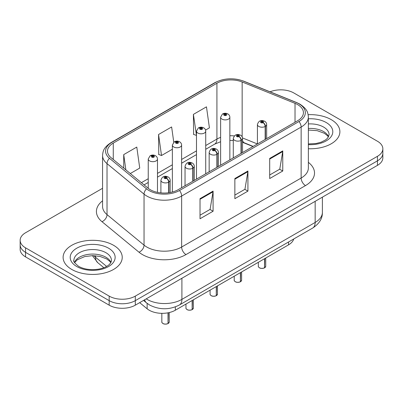 <?xml version="1.0" encoding="UTF-8"?>
<svg xmlns="http://www.w3.org/2000/svg" width="403" height="403" viewBox="0 0 403 403"><rect width="100%" height="100%" fill="white"/><g stroke="black" fill="none" stroke-linecap="round" stroke-linejoin="round"><path stroke-width="0.6" d="M252.958 146.526L242.949 142.476A24.633 14.221 0 0 0 242.525 142.309M293.732 238.989A18.478 10.669 180 0 1 288.548 244.853L175.335 310.214A18.478 10.669 180 0 1 147.135 308.794L139.675 302.643M331.231 119.636A29.56 17.067 0 0 0 308.139 114.684A29.56 17.067 0 0 1 331.231 119.636A29.56 17.067 0 0 1 339.89 131.705A29.56 17.067 0 0 0 331.231 119.636M113.575 245.301A29.56 17.067 0 0 0 81.356 241.604A29.56 17.067 0 0 0 63.11 257.371A29.56 17.067 0 0 0 71.769 269.441A29.56 17.067 0 0 0 103.984 273.138A29.56 17.067 0 0 0 122.235 257.371A29.56 17.067 0 0 0 113.575 245.301A29.56 17.067 0 0 0 81.356 241.604A29.56 17.067 0 0 0 63.11 257.371A29.56 17.067 0 0 0 71.769 269.441A29.56 17.067 0 0 0 103.984 273.138A29.56 17.067 0 0 0 122.235 257.371A29.56 17.067 0 0 0 113.575 245.301M297.656 104.624A19.707 11.38 180 0 1 303.429 112.674A19.707 11.38 180 0 1 297.656 120.719L178.156 189.707A19.707 11.38 180 0 1 148.077 188.191L111.062 157.669A19.707 11.38 180 0 1 107.495 151.14A19.707 11.38 180 0 1 113.268 143.095L216.92 83.255A19.707 11.38 180 0 1 242.158 81.98L295.026 103.349A19.707 11.38 180 0 1 297.656 104.624M299.006 103.848A21.621 12.483 0 0 0 296.119 102.448L243.256 81.074A21.621 12.483 0 0 0 215.565 82.474L111.918 142.314A21.621 12.483 0 0 0 109.495 158.298L146.511 188.821A21.621 12.483 0 0 0 179.511 190.488L299.006 121.499A21.621 12.483 0 0 0 299.006 103.848M102.569 188.297L25.56 232.753A18.478 10.669 0 0 0 20.15 240.299L20.15 249.351A18.478 10.669 0 0 0 25.56 256.892L109.178 305.167L109.178 300.643A18.478 10.669 0 0 0 135.307 300.643L377.44 160.847A18.478 10.669 0 0 0 382.85 153.301A18.478 10.669 0 0 1 377.44 160.847L135.307 300.643A18.478 10.669 0 0 1 109.178 300.643L25.56 252.369L109.178 300.643L109.178 296.114A18.478 10.669 0 0 0 135.307 296.114L377.44 156.319A18.478 10.669 0 0 0 382.85 148.778A18.478 10.669 0 0 0 377.44 141.236L293.822 92.962A18.478 10.669 0 0 0 270.055 91.808M20.15 244.823A18.478 10.669 0 0 0 25.56 252.369A18.478 10.669 0 0 1 20.15 244.823M200.019 198.659L200.019 218.774L213.086 211.232L213.086 191.118L200.019 198.659M200.019 215.207L210.084 209.399L213.031 191.788A4.927 2.846 -120 0 0 213.086 191.118M209.993 209.449L213.086 211.232M269.698 158.434L269.698 178.549L282.765 171.003L282.765 150.888L269.698 158.434M269.698 174.978L279.763 169.169L282.71 151.558A4.927 2.846 -120 0 0 282.765 150.888M279.672 169.22L282.765 171.003M234.858 178.549L234.858 198.664L247.926 191.118L247.926 171.003L234.858 178.549M234.858 195.092L244.923 189.284L247.87 171.673A4.927 2.846 -120 0 0 247.926 171.003M244.833 189.334L247.926 191.118M308.355 148.737A29.56 17.067 0 0 0 339.89 131.705A29.56 17.067 0 0 1 308.355 148.737M20.15 240.299A18.478 10.669 0 0 0 25.56 247.84L109.178 296.114M205.565 130.078L209.414 127.857L206.467 106.84L193.4 114.381L193.611 134.375M130.3 173.532L139.735 168.086L136.788 147.07L123.721 154.611L123.721 168.106M173.764 142.194L171.628 126.955L158.56 134.496L158.772 154.49M158.56 134.496L161.512 155.513L172.363 149.246M161.512 155.513L158.56 154.409M193.4 114.381L196.488 135.317M196.347 135.398L193.4 134.295M123.721 154.611L125.862 169.875M109.178 305.167A18.478 10.669 0 0 0 135.307 305.167L377.44 165.371A18.478 10.669 0 0 0 382.85 157.83L382.85 148.778M264.504 267.874C262.308 268.584 260.625 268.559 259.446 267.814C258.479 266.972 258.106 266.448 258.338 266.247A3.698 2.136 0 0 0 259.421 267.753A3.698 2.136 0 0 0 264.529 267.819L264.449 267.869A3.572 2.06 180 0 1 259.507 267.804M264.529 267.668L264.756 258.59M265.441 139.317L265.441 126.341A3.078 1.854 -122.2 0 0 263.169 122.628A1.541 0.887 0 0 0 263.124 121.399A1.541 0.887 0 0 0 260.942 121.399A1.541 0.887 0 0 0 260.942 122.653A1.541 0.887 0 0 0 263.073 122.678L262.449 122.285A0.615 0.358 180 0 1 261.597 122.275A0.615 0.358 180 0 1 261.416 122.023A0.615 0.358 180 0 1 261.799 121.696A0.615 0.358 180 0 1 262.469 121.771A0.615 0.358 180 0 1 262.65 122.023A0.615 0.358 180 0 1 262.489 122.265L263.169 122.628M263.073 122.678A3.078 1.698 62.1 0 1 265.154 126.507A4.619 2.665 180 0 1 258.766 126.426A4.619 2.665 180 0 1 257.416 124.537C258.595 120.749 261.013 119.651 264.66 121.243C265.965 122.069 266.63 123.167 266.65 124.537A4.619 2.665 180 0 1 265.441 126.341M265.154 139.483L265.154 126.507M264.529 267.819L264.529 258.721M229.851 159.865L229.851 117.223A4.619 2.665 180 0 1 227 119.686A4.619 2.665 180 0 1 221.967 119.107A4.619 2.665 180 0 1 220.617 117.223L222.456 114.019A3.078 1.854 57.8 0 1 224.098 114.109A1.541 0.887 0 0 0 224.144 115.339A1.541 0.887 0 0 0 226.325 115.339A1.541 0.887 0 0 0 226.325 114.079A1.541 0.887 0 0 0 224.194 114.054L224.819 114.447A0.615 0.358 180 0 1 225.67 114.457A0.615 0.358 180 0 1 225.851 114.709A0.615 0.358 180 0 1 225.468 115.036A0.615 0.358 180 0 1 224.798 114.961A0.615 0.358 180 0 1 224.617 114.709A0.615 0.358 180 0 1 224.778 114.467L224.098 114.109M224.819 114.971L224.819 114.447M224.194 114.054A3.078 1.698 -117.9 0 0 222.753 113.848A3.078 1.698 -117.9 0 0 222.617 113.933M224.778 114.951L224.778 114.467M240.379 281.803C238.183 282.513 236.496 282.488 235.322 281.742C234.35 280.901 233.982 280.377 234.214 280.176A3.698 2.136 0 0 0 235.297 281.682A3.698 2.136 0 0 0 240.405 281.747L240.319 281.798A3.572 2.06 180 0 1 235.382 281.732M240.405 281.596L240.631 272.519M241.311 153.246L241.311 140.269A3.078 1.854 -122.2 0 0 239.044 136.557A1.541 0.887 0 0 0 238.994 135.327A1.541 0.887 0 0 0 236.818 135.327A1.541 0.887 0 0 0 236.818 136.582A1.541 0.887 0 0 0 238.949 136.612L238.324 136.214A0.615 0.358 180 0 1 237.473 136.204A0.615 0.358 180 0 1 237.291 135.952A0.615 0.358 180 0 1 237.669 135.625A0.615 0.358 180 0 1 238.344 135.705A0.615 0.358 180 0 1 238.521 135.952A0.615 0.358 180 0 1 238.359 136.194L239.044 136.557M238.949 136.612A3.078 1.698 62.1 0 1 241.029 140.435A4.619 2.665 180 0 1 234.642 140.355A4.619 2.665 180 0 1 233.287 138.471C234.47 134.678 236.883 133.579 240.536 135.171C241.84 135.997 242.505 137.096 242.525 138.471A4.619 2.665 180 0 1 241.311 140.269M241.029 153.412L241.029 140.435M240.405 281.747L240.405 272.65M216.25 295.737C214.058 296.442 212.371 296.422 211.192 295.671C210.225 294.83 209.857 294.306 210.084 294.104A3.698 2.136 0 0 0 211.167 295.616A3.698 2.136 0 0 0 216.275 295.676L216.194 295.726A3.572 2.06 180 0 1 211.253 295.666M216.275 295.525L216.507 286.447M217.187 167.174L217.187 154.198A3.078 1.854 -122.2 0 0 214.915 150.485A1.541 0.887 0 0 0 214.87 149.256A1.541 0.887 0 0 0 212.693 149.256A1.541 0.887 0 0 0 212.693 150.51A1.541 0.887 0 0 0 214.819 150.541L214.195 150.148A0.615 0.358 180 0 1 213.343 150.133A0.615 0.358 180 0 1 213.167 149.886A0.615 0.358 180 0 1 213.545 149.553A0.615 0.358 180 0 1 214.215 149.634A0.615 0.358 180 0 1 214.396 149.886A0.615 0.358 180 0 1 214.235 150.123L214.915 150.485M214.819 150.541A3.078 1.698 62.1 0 1 216.9 154.364A4.619 2.665 180 0 1 210.517 154.284A4.619 2.665 180 0 1 209.162 152.399C210.341 148.606 212.759 147.508 216.411 149.1C217.716 149.926 218.376 151.024 218.401 152.399A4.619 2.665 180 0 1 217.187 154.198M216.9 167.341L216.9 154.364M216.275 295.676L216.275 286.578M192.125 309.665C189.929 310.37 188.246 310.35 187.068 309.6C186.1 308.758 185.728 308.24 185.959 308.033A3.698 2.136 0 0 0 187.042 309.544A3.698 2.136 0 0 0 192.15 309.605L192.07 309.655A3.572 2.06 180 0 1 187.128 309.595M192.15 309.454L192.377 300.376M193.062 181.103L193.062 168.127A3.078 1.854 -122.2 0 0 190.79 164.414A1.541 0.887 0 0 0 190.745 163.185A1.541 0.887 0 0 0 188.564 163.185A1.541 0.887 0 0 0 188.564 164.439A1.541 0.887 0 0 0 190.695 164.469L190.07 164.076A0.615 0.358 180 0 1 189.219 164.066A0.615 0.358 180 0 1 189.037 163.814A0.615 0.358 180 0 1 189.42 163.482A0.615 0.358 180 0 1 190.09 163.563A0.615 0.358 180 0 1 190.271 163.814A0.615 0.358 180 0 1 190.11 164.051L190.79 164.414M190.695 164.469A3.078 1.698 62.1 0 1 192.775 168.293A4.619 2.665 180 0 1 186.388 168.212A4.619 2.665 180 0 1 185.037 166.328C186.216 162.535 188.634 161.437 192.281 163.034C193.586 163.855 194.251 164.958 194.276 166.328A4.619 2.665 180 0 1 193.062 168.127M192.775 181.269L192.775 168.293M192.15 309.605L192.15 300.507M168.001 323.594C165.804 324.299 164.117 324.279 162.943 323.528C161.971 322.687 161.603 322.168 161.835 321.962A3.698 2.136 0 0 0 162.918 323.473A3.698 2.136 0 0 0 168.026 323.538L167.94 323.584A3.572 2.06 180 0 1 163.003 323.523M168.026 323.382L168.252 312.768M168.933 192.715L168.933 182.055A3.078 1.854 -122.2 0 0 166.666 178.343A1.541 0.887 0 0 0 166.615 177.113A1.541 0.887 0 0 0 164.439 177.113A1.541 0.887 0 0 0 164.439 178.368A1.541 0.887 0 0 0 166.57 178.398L165.945 178.005A0.615 0.358 180 0 1 165.094 177.995A0.615 0.358 180 0 1 164.913 177.743A0.615 0.358 180 0 1 165.29 177.411A0.615 0.358 180 0 1 165.965 177.491A0.615 0.358 180 0 1 166.147 177.743A0.615 0.358 180 0 1 165.981 177.98L166.666 178.343M166.57 178.398A3.078 1.698 62.1 0 1 168.65 182.221A4.619 2.665 180 0 1 162.263 182.141A4.619 2.665 180 0 1 160.908 180.257C162.092 176.469 164.505 175.365 168.157 176.962C169.462 177.788 170.126 178.887 170.147 180.257A4.619 2.665 180 0 1 168.933 182.055M168.65 192.75L168.65 182.221M168.026 323.538L168.026 312.809M205.726 173.794L205.726 131.151A4.619 2.665 180 0 1 202.875 133.615A4.619 2.665 180 0 1 197.843 133.035A4.619 2.665 180 0 1 196.488 131.151L198.331 127.947A3.078 1.854 57.8 0 1 199.974 128.038A1.541 0.887 0 0 0 200.019 129.267A1.541 0.887 0 0 0 202.195 129.267A1.541 0.887 0 0 0 202.195 128.008A1.541 0.887 0 0 0 200.069 127.983L200.694 128.376A0.615 0.358 180 0 1 201.545 128.386A0.615 0.358 180 0 1 201.722 128.638A0.615 0.358 180 0 1 201.344 128.965A0.615 0.358 180 0 1 200.674 128.889A0.615 0.358 180 0 1 200.493 128.638A0.615 0.358 180 0 1 200.654 128.396L199.974 128.038M200.694 128.9L200.694 128.376M200.069 127.983A3.078 1.698 -117.9 0 0 198.629 127.776A3.078 1.698 -117.9 0 0 198.493 127.862M200.654 128.879L200.654 128.396M181.602 187.722L181.602 145.08A4.619 2.665 180 0 1 178.751 147.543A4.619 2.665 180 0 1 173.713 146.969A4.619 2.665 180 0 1 172.363 145.08L174.207 141.876A3.078 1.854 57.8 0 1 175.849 141.967A1.541 0.887 0 0 0 175.894 143.196A1.541 0.887 0 0 0 178.071 143.196A1.541 0.887 0 0 0 178.071 141.937A1.541 0.887 0 0 0 175.94 141.911L176.564 142.304A0.615 0.358 180 0 1 177.416 142.314A0.615 0.358 180 0 1 177.597 142.566A0.615 0.358 180 0 1 177.219 142.894A0.615 0.358 180 0 1 176.544 142.818L176.529 142.324L175.849 141.967M176.564 142.828L176.564 142.304M175.94 141.911A3.078 1.698 -117.9 0 0 174.504 141.705A3.078 1.698 -117.9 0 0 174.368 141.791M176.544 142.818A0.615 0.358 180 0 1 176.368 142.566A0.615 0.358 180 0 1 176.529 142.324M157.472 192.357L157.472 159.009A4.619 2.665 180 0 1 154.621 161.472A4.619 2.665 180 0 1 149.589 160.898A4.619 2.665 180 0 1 148.239 159.009L150.077 155.805A3.078 1.854 57.8 0 1 151.719 155.896A1.541 0.887 0 0 0 151.765 157.125A1.541 0.887 0 0 0 153.946 157.125A1.541 0.887 0 0 0 153.946 155.865A1.541 0.887 0 0 0 151.815 155.84L152.44 156.233A0.615 0.358 180 0 1 153.291 156.243A0.615 0.358 180 0 1 153.472 156.495A0.615 0.358 180 0 1 153.09 156.822A0.615 0.358 180 0 1 152.42 156.747L152.399 156.258L151.719 155.896M152.44 156.757L152.44 156.233M151.815 155.84A3.078 1.698 -117.9 0 0 150.374 155.634A3.078 1.698 -117.9 0 0 150.238 155.719M152.42 156.747A0.615 0.358 180 0 1 152.238 156.495A0.615 0.358 180 0 1 152.399 156.258M288.548 241.981L288.548 244.853M147.135 303.368L147.135 308.794M175.335 306.895L175.335 310.214M308.355 162.349A30.794 17.777 180 0 1 305.494 185.587L185.995 254.58A6.161 3.556 60 0 1 181.642 247.034L301.142 178.045A24.633 14.221 0 0 0 308.355 167.986L308.355 116.996A24.633 14.221 180 0 1 301.142 127.056A6.161 3.556 -120 0 0 299.006 121.499M185.995 254.58A30.794 17.777 180 0 1 142.445 254.58A30.794 17.777 180 0 1 138.995 252.202L101.979 221.68A30.794 17.777 180 0 1 102.569 200.82M146.803 247.034A24.633 14.221 0 0 0 181.642 247.034L181.642 196.044A24.633 14.221 180 0 1 144.042 194.145L107.022 163.623A24.633 14.221 180 0 1 102.569 155.467L102.569 206.457A24.633 14.221 0 0 0 107.022 214.613L144.042 245.135A24.633 14.221 0 0 0 146.803 247.034M308.355 116.996C307.963 112.744 307.524 109.203 299.867 104.12L296.628 102.548A6.161 2.886 112 0 0 296.119 102.448M296.628 102.548L243.76 81.174C233.559 77.567 223.872 78.091 214.708 82.746A6.161 3.556 60 0 1 215.565 82.474M111.918 142.314A6.161 3.556 -120 0 0 111.062 142.591C103.385 147.684 102.961 151.221 102.569 155.467M109.495 158.298A6.161 4.121 129.5 0 0 107.022 163.623L107.022 214.613A6.161 4.121 -50.5 0 1 101.979 221.68M243.76 81.174A6.161 2.886 112 0 0 243.256 81.074M146.511 188.821A6.161 4.121 129.5 0 0 144.042 194.145L144.042 245.135A6.161 4.121 -50.5 0 1 138.995 252.202M179.511 190.488A6.161 3.556 60 0 1 181.642 196.044L301.142 127.056L301.142 178.045A6.161 3.556 60 0 0 305.494 185.587M135.307 296.114L135.307 305.167M377.44 156.319L377.44 165.371M25.56 247.84L25.56 256.892M113.268 143.095L113.268 159.487M295.026 103.349L295.026 122.235M242.158 81.98L242.158 136.879M257.401 143.957L242.485 137.932M234.329 135.917A19.707 11.38 0 0 0 229.851 135.756M220.617 137.393A19.707 11.38 0 0 0 216.92 139.07L205.726 145.533M216.92 83.255L216.92 139.07A11.088 6.403 60 0 1 214.623 144.148L205.726 149.281M196.488 150.868L181.602 159.462M172.363 164.797L157.472 173.391M148.239 178.725L141.393 182.675M253.18 146.395L244.359 142.833A11.088 5.194 -68 0 1 242.525 140.531M234.858 179.184L247.87 171.673M269.698 159.069L282.71 151.558M200.019 199.299L213.031 191.788M146.213 298.87A24.633 14.221 0 0 0 147.065 299.384A24.633 14.221 0 0 0 181.904 299.384L315.161 222.446A24.633 14.221 0 0 0 322.38 212.391C322.561 218.502 319.302 223.736 312.612 228.088L179.35 305.021A12.317 7.113 60 0 0 181.904 299.384L181.904 278.261M315.161 201.329L315.161 222.446A12.317 7.113 60 0 1 312.612 228.088M144.601 299.797A12.317 8.236 129.5 0 0 146.556 302.91L143.533 300.416M93.834 255.658A24.633 14.221 0 0 0 95.521 257.26L95.521 255.754M103.863 267.708L97.773 262.685A12.317 8.236 129.5 0 1 95.521 257.26L106.619 266.413M264.756 267.688A3.698 2.136 0 0 0 265.728 266.247L265.728 258.026M328.581 136.718A18.77 10.836 0 0 0 323.604 131.585A18.77 10.836 0 0 0 308.355 128.471M308.355 143.942L316.063 143.523L321.166 142.178L325.619 139.896L327.563 138.184L329.1 134.723A18.77 10.836 0 0 0 323.604 127.061A18.77 10.836 0 0 0 308.355 123.948M308.355 144.627A22.467 12.972 0 0 0 330.687 137.191A22.467 12.972 0 0 0 326.218 122.532A22.467 12.972 0 0 0 308.355 118.784M240.631 281.616A3.698 2.136 0 0 0 241.604 280.176L241.604 271.96M216.507 295.545A3.698 2.136 0 0 0 217.474 294.104L217.474 285.888M192.377 309.474A3.698 2.136 0 0 0 193.349 308.033L193.349 299.817M168.252 323.402A3.698 2.136 0 0 0 169.225 321.962L169.225 312.557M110.926 262.383A18.77 10.836 0 0 0 105.944 257.25A18.77 10.836 0 0 0 87.572 254.484A18.77 10.836 0 0 0 74.419 262.383M105.944 252.721A18.77 10.836 0 0 0 85.486 250.374A18.77 10.836 0 0 0 73.9 260.388C72.913 260.968 74.495 262.958 78.63 266.358C84.046 269.32 90.64 270.262 98.403 269.184C102.448 268.443 105.631 267.234 107.959 265.562C109.092 264.922 111.414 262.635 111.445 260.388A18.77 10.836 0 0 0 105.944 252.721M76.782 266.544A22.467 12.972 0 0 0 108.558 266.544A22.467 12.972 0 0 0 108.558 248.198A22.467 12.972 0 0 0 76.782 248.198A22.467 12.972 0 0 0 76.782 266.544M214.708 82.746L111.062 142.591M244.359 142.833L242.525 142.163M233.287 140.496L229.851 140.435M220.617 141.74L214.623 144.148M196.488 154.616L181.602 163.21M172.363 168.545L157.472 177.139M148.239 182.473L144.067 184.881M179.35 305.021C169.441 310.003 159.528 310.003 149.614 305.021L146.556 302.91M322.38 212.391L322.38 197.163M97.773 262.685L92.408 255.638M258.338 266.247L258.338 262.293M257.416 143.952L257.416 124.537M266.65 138.617L266.65 124.537M265.728 266.247L264.731 267.743M229.851 117.223C229.831 115.852 229.166 114.754 227.861 113.928C226.169 113.052 224.466 113.026 222.753 113.848M220.617 165.195L220.617 117.223M328.44 136.985L327.563 135.791L324.37 133.277L317.186 130.663L308.355 130.028M234.214 280.176L234.214 276.226M233.287 157.88L233.287 138.471M242.525 152.546L242.525 138.471M241.604 280.176L240.606 281.672M210.084 294.104L210.084 290.155M209.162 171.809L209.162 152.399M218.401 166.474L218.401 152.399M217.474 294.104L216.482 295.601M185.959 308.033L185.959 304.084M185.037 185.738L185.037 166.328M194.276 180.403L194.276 166.328M193.349 308.033L192.352 309.529M161.835 321.962L161.835 313.338M160.908 192.881L160.908 180.257M170.147 192.518L170.147 180.257M169.225 321.962L168.227 323.463M205.726 131.151C205.706 129.781 205.041 128.683 203.737 127.857C202.044 126.98 200.341 126.955 198.629 127.776M196.488 179.128L196.488 131.151M181.602 145.08C181.577 143.71 180.917 142.612 179.612 141.785C177.914 140.909 176.212 140.884 174.504 141.705M172.363 192.024L172.363 145.08M157.472 159.009C157.452 157.638 156.787 156.54 155.482 155.714C153.79 154.838 152.087 154.812 150.374 155.634M148.239 188.317L148.239 159.009M110.78 262.65L109.903 261.451L106.709 258.943L100.105 256.454L92.655 255.638L84.711 256.575L77.3 259.799L74.56 262.65"/></g></svg>
